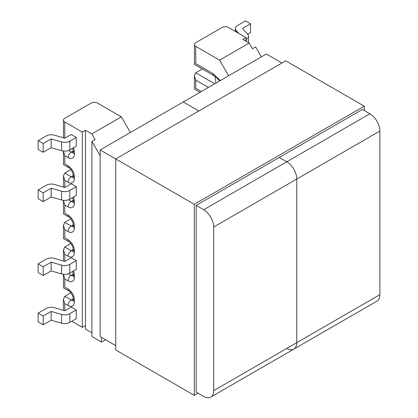 <?xml version="1.0" encoding="UTF-8"?>
<svg xmlns="http://www.w3.org/2000/svg" width="418" height="418" viewBox="0 0 418 418"><rect width="100%" height="100%" fill="white"/><g stroke="black" fill="none" stroke-linecap="round" stroke-linejoin="round"><path stroke-width="0.63" d="M246.003 37.599L228.447 27.463A4.467 2.576 0 0 0 222.136 27.463L195.739 42.699A4.467 2.576 0 0 0 194.433 44.522A4.467 2.576 0 0 0 195.739 46.346L219.607 60.129L249.159 43.064L242.848 39.417L246.003 37.599L246.003 41.241M228.636 75.768L219.607 60.129M195.739 46.346L195.739 63.625C194.036 64.612 194.036 64.612 195.739 63.625L212.924 73.547L220.385 80.533M202.39 68.975L195.739 72.816L214.747 83.788M249.159 43.064L252.446 48.754L255.602 46.931L261.349 56.885M212.924 73.547A4.467 2.576 120 0 0 213.849 75.595L216.106 77.163L219.664 80.946M208.43 87.435L195.739 80.104L194.433 75.705L195.739 72.816M195.739 80.104L195.739 88.271C194.036 89.253 194.036 89.253 195.739 88.271L201.361 91.516M235.329 31.434L235.329 28.481A7.143 4.123 0 0 1 237.419 25.566L245.497 20.9L250.549 23.816L250.549 32.567L247.618 34.26M246.416 41.481L246.416 39.182L246.003 39.417M246.416 39.182A7.143 4.123 0 0 0 248.506 36.267A7.143 4.123 0 0 0 247.764 34.433L242.592 28.408L250.549 23.816M235.329 28.481A7.143 4.123 0 0 0 236.102 30.352L236.102 31.883M238.845 33.466L236.102 30.352M91.929 332.895L85.491 329.175L85.491 325.528L82.33 327.351L71.786 321.264M82.33 327.351L82.33 132.093L64.78 121.957A4.467 2.576 180 0 1 63.468 120.133A4.467 2.576 180 0 1 64.78 118.31L91.171 103.074A4.467 2.576 180 0 1 97.488 103.074L121.356 116.852L130.385 132.49M69.796 190.441A7.143 4.123 180 0 1 61.571 191.219L61.571 199.971L51.137 196.982L43.185 201.575L38.132 198.66L38.132 189.913L46.21 185.247A7.143 4.123 180 0 1 54.497 184.49L64.78 187.504L71.217 183.789L76.269 186.705L76.269 195.452L69.796 199.193L69.796 190.441L76.269 186.705M38.132 140.62L43.185 143.536L43.185 152.288L38.132 149.372L38.132 140.62L46.21 135.96A7.143 4.123 180 0 1 54.497 135.197L64.78 138.217L71.217 134.497L76.269 137.412L76.269 146.164L69.796 149.9L69.796 141.153L76.269 137.412M76.269 260.639L71.217 257.723L64.78 261.438L54.497 258.423A7.143 4.123 0 0 0 46.21 259.181L38.132 263.847L38.132 272.593L43.185 275.514L51.137 270.916L61.571 273.905L61.571 265.153A7.143 4.123 0 0 0 69.796 264.375L76.269 260.639L76.269 269.385L69.796 273.126A7.143 4.123 180 0 1 61.571 273.905M76.269 309.926L71.217 307.011L64.78 310.731L54.497 307.711A7.143 4.123 0 0 0 46.21 308.474L38.132 313.134L38.132 321.886L43.185 324.802L51.137 320.209L61.571 323.192L61.571 314.446A7.143 4.123 0 0 0 69.796 313.667L76.269 309.926L76.269 318.678L69.796 322.414A7.143 4.123 180 0 1 61.571 323.192M73.066 175.722L71.217 176.788L64.78 173.068L70.888 169.541M85.491 325.528L85.491 130.27L82.33 132.093M105.571 339.75L101.527 342.081L91.929 336.542L91.929 141.425L95.09 139.602L91.803 133.912L85.491 130.27M101.527 342.081L101.527 337.415M100.137 155.642L91.929 141.425M91.803 133.912L121.356 116.852M63.479 151.044L64.78 155.715L68.061 157.612A8.93 5.157 60 0 0 74.378 153.965L74.378 152.068A8.93 5.157 60 0 0 73.469 147.779M63.468 151.316L63.468 164.635L68.986 167.822A4.467 2.576 -60 0 1 68.061 165.779L64.78 163.882C63.076 164.864 63.076 164.864 64.78 163.882L64.78 155.715M70.888 218.828L64.78 222.36L63.468 225.25L64.78 229.649L68.061 231.546A8.93 5.157 -120 0 0 74.378 227.899L74.378 226.002A8.93 5.157 60 0 0 68.061 215.066L64.78 213.17C63.076 214.152 63.076 214.152 64.78 213.17L64.78 205.003L63.479 200.332M64.78 173.068L63.468 175.957L64.78 180.362L68.061 182.253A4.467 2.576 -60 0 1 71.217 176.788A4.467 2.576 60 0 0 73.046 177.169M61.571 199.971A7.143 4.123 0 0 0 69.796 199.193M38.132 189.913L43.185 192.829L51.137 188.236L61.571 191.219M43.185 201.575L43.185 192.829M43.185 152.288L51.137 147.695L61.571 150.679A7.143 4.123 0 0 0 69.796 149.9M43.185 143.536L51.137 138.943L61.571 141.932L61.571 150.679M69.796 141.153A7.143 4.123 180 0 1 61.571 141.932M51.137 147.695L51.137 138.943M51.137 196.982L51.137 188.236M64.78 247.001L71.217 250.722A4.467 2.576 120 0 0 68.061 256.192L64.78 254.296L63.468 249.896L64.78 247.001L70.888 243.475M64.78 296.294L71.217 300.009A4.467 2.576 120 0 0 68.061 305.48L64.78 303.583L63.468 299.183L64.78 296.294L70.888 292.767M63.479 274.271L64.78 278.937L64.78 287.103C63.076 288.091 63.076 288.091 64.78 287.103L68.061 289A8.93 5.157 -120 0 1 74.378 299.936L74.378 301.833A8.93 5.157 -120 0 1 68.061 305.48M64.78 229.649L64.78 237.816C63.076 238.798 63.076 238.798 64.78 237.816L68.061 239.713A4.467 2.576 120 0 0 68.986 241.756L63.468 238.568L63.468 225.25M38.132 263.847L43.185 266.762L51.137 262.17L61.571 265.153M43.185 266.762L43.185 275.514M43.185 324.802L43.185 316.05L51.137 311.457L61.571 314.446M43.185 316.05L38.132 313.134M51.137 311.457L51.137 320.209M51.137 262.17L51.137 270.916M296.77 342.666L296.77 179.045A14.107 8.146 -120 0 0 286.795 161.766L279.281 157.429L286.795 161.766A14.107 8.146 60 0 1 296.77 179.045L296.77 342.666A14.107 8.146 60 0 1 293.849 349.124A14.107 8.146 -120 0 0 296.77 342.666L379.868 294.69L379.868 131.069L213.671 227.021L213.671 390.642L296.77 342.666M115.734 345.618L100.137 336.615L100.137 149.952L183.236 101.976L198.832 110.984L183.236 101.976L266.334 54L281.931 63.008M369.893 113.79L362.38 109.453L196.183 205.405L203.697 209.742L369.893 113.79A14.107 8.146 60 0 1 379.868 131.069M286.795 348.424A14.107 8.146 -120 0 0 293.849 349.124L376.947 301.148A14.107 8.146 60 0 0 379.868 294.69M100.137 149.952L194.286 204.313L194.286 395.344L198.075 393.155M293.849 349.124L210.75 397.1A14.107 8.146 -120 0 1 203.697 396.4L196.183 392.063L196.183 205.405M213.671 227.021A14.107 8.146 -120 0 0 203.697 209.742M210.75 397.1A14.107 8.146 -120 0 0 213.671 390.642M364.271 110.545L364.271 106.172L194.286 204.313M194.286 395.344L115.734 349.991L115.734 158.96L285.719 60.819L364.271 106.172M215.907 83.119L215.087 76.389M68.061 165.779A8.93 5.157 60 0 1 74.378 176.715L74.378 178.611A8.93 5.157 60 0 1 68.061 182.253M64.78 187.504L64.78 180.362M73.469 197.071A8.93 5.157 60 0 1 74.378 201.361A4.467 2.576 180 0 1 73.066 199.538L72.983 202.103L73.453 201.654M64.78 205.003L68.061 206.9A8.93 5.157 60 0 0 74.378 203.252L74.378 201.361M68.061 256.192A8.93 5.157 -120 0 0 74.378 252.545L74.378 250.648A8.93 5.157 -120 0 0 68.061 239.713M64.78 254.296L64.78 261.438M74.378 275.295L74.378 277.191A4.467 2.576 0 0 1 73.066 275.368L73.066 273.471A4.467 2.576 0 0 0 74.378 275.295A8.93 5.157 -120 0 0 73.469 271.005M68.416 273.748L71.217 275.368A4.467 2.576 120 0 0 68.061 280.833A8.93 5.157 -120 0 0 74.378 277.191M68.061 280.833L64.78 278.937M64.78 303.583L64.78 310.731M64.78 138.217L64.78 121.957M73.066 200.363L71.217 201.434L68.416 199.814M73.066 151.076L71.217 152.142L68.416 150.522M72.701 148.223L73.066 150.245A4.467 2.576 0 0 0 74.378 152.068M73.066 150.245L73.066 152.142A4.467 2.576 0 0 0 74.378 153.965M73.046 152.523A4.467 2.576 60 0 1 71.217 152.142A4.467 2.576 120 0 0 68.061 157.612M74.378 226.002A4.467 2.576 180 0 1 73.066 224.179L72.983 226.749L73.453 226.3M74.378 227.899A4.467 2.576 180 0 1 73.066 226.075M68.061 215.066A4.467 2.576 120 0 0 68.986 217.109C70.005 216.738 73.902 223.484 73.066 224.179M68.986 167.822C70.005 167.446 73.902 174.191 73.066 174.891A4.467 2.576 0 0 0 74.378 176.715M68.061 206.9A4.467 2.576 -60 0 1 71.217 201.434A4.467 2.576 60 0 0 73.046 201.816M73.066 174.891L73.066 176.788A4.467 2.576 0 0 0 74.378 178.611M74.378 203.252A4.467 2.576 180 0 1 73.066 201.434M64.78 222.36L71.217 226.075L73.066 225.009M73.046 251.103A4.467 2.576 -120 0 1 71.217 250.722L73.066 249.656M73.046 300.39A4.467 2.576 -120 0 1 71.217 300.009L73.066 298.943M73.046 275.749A4.467 2.576 -120 0 1 71.217 275.368L73.066 274.297M73.453 300.234L72.983 300.683L73.066 300.009A4.467 2.576 0 0 0 74.378 301.833M73.066 300.009L73.066 298.118A4.467 2.576 0 0 0 74.378 299.936M73.066 298.118C73.902 297.423 70.01 290.672 68.986 291.043A4.467 2.576 -60 0 1 68.061 289M68.061 231.546A4.467 2.576 -60 0 1 71.217 226.075A4.467 2.576 -120 0 0 73.046 226.457M74.378 250.648A4.467 2.576 180 0 1 73.066 248.825C73.902 248.125 70.005 241.379 68.986 241.756M74.378 252.545A4.467 2.576 180 0 1 73.066 250.722L73.066 248.825M69.796 264.375L69.796 273.126M69.796 313.667L69.796 322.414M213.849 75.595L194.433 64.382L194.433 44.522M200.05 92.268L194.433 89.029L194.433 75.705M248.506 42.688L248.506 36.267M63.468 137.83L63.468 120.133M73.066 152.142L72.983 152.816L73.453 152.366M63.468 200.603L63.468 213.927L68.986 217.109M63.468 187.123L63.468 175.957M73.066 176.788L72.983 177.462L73.453 177.007M72.701 197.515L73.066 199.538M63.468 299.183L63.468 310.344M68.986 291.043L63.468 287.861L63.468 274.537M73.066 275.368L72.983 276.037L73.453 275.587M63.468 249.896L63.468 261.057M72.701 271.449L73.066 273.471M73.066 250.722L72.983 251.396L73.453 250.941"/></g></svg>

